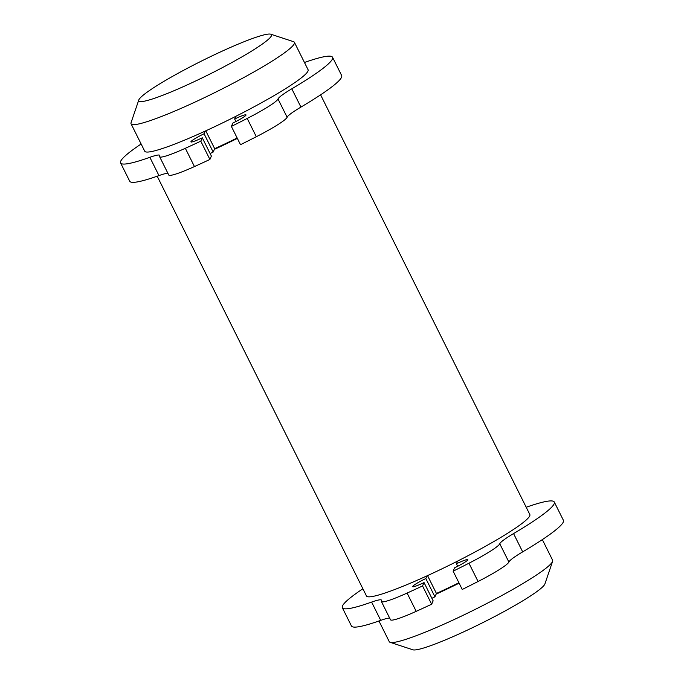 <?xml version="1.0" encoding="UTF-8"?>
<svg xmlns="http://www.w3.org/2000/svg" width="684" height="684" viewBox="0 0 684 684"><rect width="100%" height="100%" fill="white"/><g stroke="black" fill="none" stroke-linecap="round" stroke-linejoin="round"><path stroke-width="1.03" d="M378.953 620.986L389.264 641.669A91.263 9.465 -26.5 0 0 390.145 642.327A91.263 9.465 -26.5 0 0 474.345 609.82A91.263 9.465 -26.5 0 0 552.51 561.59A91.263 9.465 -26.5 0 0 552.612 561.325A91.263 9.465 -26.5 0 0 552.621 560.222L542.344 539.608M390.145 642.327L412.888 649.8A74.154 7.695 -26.5 0 0 481.297 623.389A74.154 7.695 -26.5 0 0 544.806 584.196A74.154 7.695 -26.5 0 0 544.891 583.982L552.612 561.325M138.775 100.018L131.063 122.675A91.263 9.465 -26.5 0 0 131.054 123.778L144.726 151.198A91.263 9.465 -26.5 0 0 205.251 131.08A91.263 9.465 -26.5 0 0 235.843 116.323A91.263 9.465 -26.5 0 0 307.971 71.119A91.263 9.465 -26.5 0 0 308.082 69.751L294.411 42.331A91.263 9.465 -26.5 0 0 293.522 41.673L270.779 34.2A74.154 7.695 -26.5 0 0 201.703 60.944A74.154 7.695 -26.5 0 0 138.775 100.018A74.154 7.695 -26.5 0 0 200.959 78.446A74.154 7.695 -26.5 0 0 271.411 35.85A74.154 7.695 -26.5 0 0 270.779 34.2M362.888 588.77A118.418 12.286 -26.5 0 0 342.342 607.717A118.418 12.286 -26.5 0 0 371.609 602.082A40.194 4.172 -26.5 0 1 381.535 600.176A40.194 4.172 -26.5 0 1 381.467 600.834A40.194 4.172 -26.5 0 0 381.39 601.492A40.194 4.172 -26.5 0 0 407.091 593.071A161.433 16.741 -26.5 0 0 422.55 585.94L424.037 582.571A13.689 1.419 -26.5 0 1 412.674 586.667A13.689 1.419 -26.5 0 1 425.824 578.536L434.938 596.816L436.426 593.447A86.706 8.995 -26.5 0 0 458.904 582.759M436.127 594.131A91.263 9.465 -26.5 0 0 459.118 583.178M436.426 593.447L427.534 575.612M157.2 176.215L366.479 595.969A91.263 9.465 -26.5 0 0 427.013 575.851A91.263 9.465 -26.5 0 0 457.596 561.094A91.263 9.465 -26.5 0 0 529.835 514.522L320.591 94.837M141.135 143.999A118.418 12.286 -26.5 0 0 120.589 162.946A118.418 12.286 -26.5 0 0 149.847 157.311A40.194 4.172 -26.5 0 1 159.782 155.396A40.194 4.172 -26.5 0 1 159.705 156.063A40.194 4.172 -26.5 0 0 159.637 156.722A40.194 4.172 -26.5 0 0 185.338 148.291A161.433 16.741 -26.5 0 0 200.788 141.169L202.284 137.8A13.689 1.419 -26.5 0 1 190.922 141.887A13.689 1.419 -26.5 0 1 204.071 133.765L213.177 152.045L214.366 149.36A91.263 9.465 -26.5 0 0 237.357 138.407M554.296 502.039A118.418 12.286 -26.5 0 1 513.564 533.597L522.679 551.868A118.418 12.286 -26.5 0 0 563.411 520.319L554.296 502.039A118.418 12.286 -26.5 0 0 526.21 507.254M342.342 607.717L351.456 625.997A118.418 12.286 -26.5 0 0 380.723 620.362A40.194 4.172 -26.5 0 1 389.649 618.071M457.596 561.094L456.416 563.778L457.673 566.301M513.564 533.597A40.194 4.172 -26.5 0 0 499.765 543.754A40.194 4.172 -26.5 0 1 468.959 563.223A161.433 16.741 -26.5 0 1 453.133 571.183L454.621 567.814A13.689 1.419 -26.5 0 0 467.771 559.692A13.689 1.419 -26.5 0 0 456.416 563.778M425.824 578.536L427.013 575.851M381.39 601.492L390.504 619.772A40.194 4.172 -26.5 0 0 416.205 611.342A161.433 16.741 -26.5 0 0 431.655 604.22L433.152 600.851L424.037 582.571M422.55 585.94L431.655 604.22M434.938 596.816A13.689 1.419 -26.5 0 0 431.895 598.329M453.133 571.183L462.247 589.463A161.433 16.741 -26.5 0 0 478.073 581.494A40.194 4.172 -26.5 0 0 508.879 562.034A40.194 4.172 -26.5 0 1 522.679 551.868M235.843 116.323L234.655 119.007L235.912 121.53M291.812 88.817L300.926 107.097A118.418 12.286 -26.5 0 0 341.658 75.548L332.544 57.268A118.418 12.286 -26.5 0 1 291.812 88.817A40.194 4.172 -26.5 0 0 278.012 98.983A40.194 4.172 -26.5 0 1 247.206 118.443A161.433 16.741 -26.5 0 1 231.38 126.412L232.868 123.043A13.689 1.419 -26.5 0 0 246.018 114.912A13.689 1.419 -26.5 0 0 234.655 119.007M332.544 57.268A118.418 12.286 -26.5 0 0 304.457 62.483M204.071 133.765L205.251 131.08M213.177 152.045A13.689 1.419 -26.5 0 0 210.133 153.558M159.637 156.722L168.743 175.001A40.194 4.172 -26.5 0 0 194.453 166.571A161.433 16.741 -26.5 0 0 209.903 159.449L211.39 156.08L202.284 137.8M167.896 173.3A40.194 4.172 -26.5 0 0 158.962 175.591A118.418 12.286 -26.5 0 1 129.703 181.217L120.589 162.946M300.926 107.097A40.194 4.172 -26.5 0 0 287.126 117.263A40.194 4.172 -26.5 0 1 256.32 136.723A161.433 16.741 -26.5 0 1 240.494 144.692L231.38 126.412M200.788 141.169L209.903 159.449M214.366 149.36L214.673 148.676L205.781 130.841M131.054 123.778A91.263 9.465 -26.5 0 0 211.86 94.05A91.263 9.465 -26.5 0 0 294.3 43.699A91.263 9.465 -26.5 0 0 294.411 42.331M214.673 148.676A86.706 8.995 -26.5 0 0 237.151 137.98M371.609 602.082L380.723 620.362M407.091 593.071L416.205 611.342M468.959 563.223L478.073 581.494M499.765 543.754L508.879 562.034M149.847 157.311L158.962 175.591M185.338 148.291L194.453 166.571M247.206 118.443L256.32 136.723M278.012 98.983L287.126 117.263"/></g></svg>

